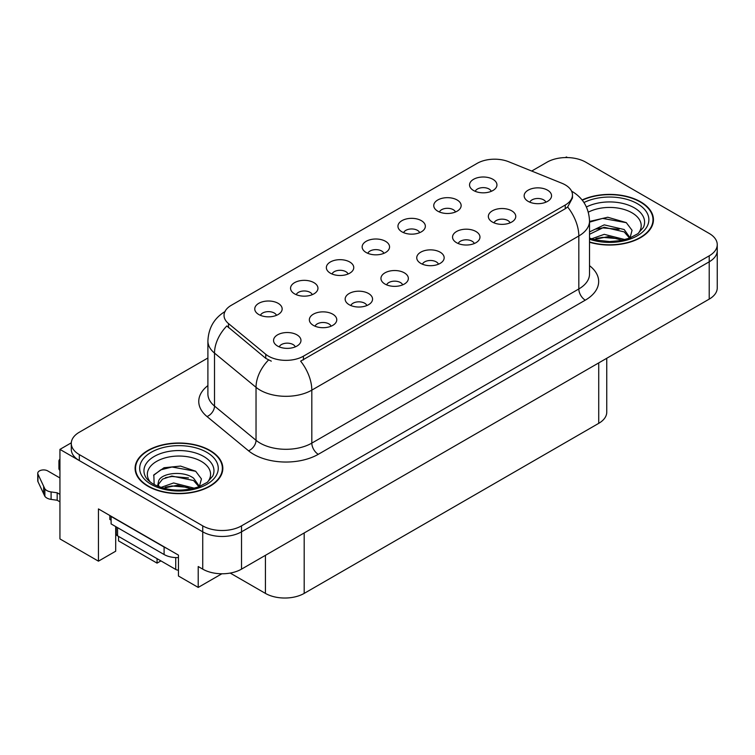 <?xml version="1.0" encoding="UTF-8"?>
<svg xmlns="http://www.w3.org/2000/svg" width="755" height="755" viewBox="0 0 755 755"><rect width="100%" height="100%" fill="white"/><g stroke="black" fill="none" stroke-linecap="round" stroke-linejoin="round"><path stroke-width="1.13" d="M545.874 202.189A8.22 4.747 0 0 0 543.666 199.877A8.22 4.747 0 0 0 535.569 198.669A8.22 4.747 0 0 0 529.831 202.189M547.545 190.175A13.703 7.918 0 0 0 529.982 189.288A13.703 7.918 0 0 0 525.442 199.131A13.703 7.918 0 0 0 528.16 201.368A13.703 7.918 0 0 0 550.263 199.131A13.703 7.918 0 0 0 547.545 190.175M419.676 232.663A8.22 4.747 0 0 0 417.468 230.351A8.22 4.747 0 0 0 409.361 229.152A8.22 4.747 0 0 0 403.632 232.663M421.347 220.658A13.703 7.918 0 0 0 403.783 219.771A13.703 7.918 0 0 0 399.235 229.605A13.703 7.918 0 0 0 401.962 231.842A13.703 7.918 0 0 0 424.065 229.605A13.703 7.918 0 0 0 421.347 220.658M455.473 211.995A8.22 4.747 0 0 0 453.264 209.682A8.22 4.747 0 0 0 445.167 208.484A8.22 4.747 0 0 0 439.429 211.995M457.143 199.99A13.703 7.918 0 0 0 439.58 199.103A13.703 7.918 0 0 0 435.04 208.937A13.703 7.918 0 0 0 437.758 211.173A13.703 7.918 0 0 0 459.861 208.937A13.703 7.918 0 0 0 457.143 199.99M312.277 294.667A8.22 4.747 0 0 0 310.069 292.355A8.22 4.747 0 0 0 301.972 291.156A8.22 4.747 0 0 0 296.234 294.667M313.948 282.663A13.703 7.918 0 0 0 296.385 281.775A13.703 7.918 0 0 0 291.845 291.609A13.703 7.918 0 0 0 294.563 293.846A13.703 7.918 0 0 0 316.666 291.609A13.703 7.918 0 0 0 313.948 282.663M402.679 284.861A8.22 4.747 0 0 0 400.471 282.549A8.22 4.747 0 0 0 392.373 281.341A8.22 4.747 0 0 0 386.635 284.861M404.35 272.848A13.703 7.918 0 0 0 386.786 271.96A13.703 7.918 0 0 0 382.247 281.804A13.703 7.918 0 0 0 384.965 284.04A13.703 7.918 0 0 0 407.068 281.804A13.703 7.918 0 0 0 404.35 272.848M331.086 326.198A8.22 4.747 0 0 0 328.878 323.886A8.22 4.747 0 0 0 320.771 322.678A8.22 4.747 0 0 0 315.033 326.198M332.757 314.184A13.703 7.918 0 0 0 315.184 313.297A13.703 7.918 0 0 0 310.645 323.14A13.703 7.918 0 0 0 313.363 325.377A13.703 7.918 0 0 0 335.475 323.14A13.703 7.918 0 0 0 332.757 314.184M491.269 191.326A8.22 4.747 0 0 0 489.061 189.014A8.22 4.747 0 0 0 480.963 187.816A8.22 4.747 0 0 0 475.225 191.326M492.94 179.322A13.703 7.918 0 0 0 475.376 178.435A13.703 7.918 0 0 0 470.837 188.269A13.703 7.918 0 0 0 473.555 190.505A13.703 7.918 0 0 0 495.658 188.269A13.703 7.918 0 0 0 492.94 179.322M438.476 264.193A8.22 4.747 0 0 0 436.267 261.881A8.22 4.747 0 0 0 428.17 260.673A8.22 4.747 0 0 0 422.432 264.193M440.146 252.179A13.703 7.918 0 0 0 422.583 251.292A13.703 7.918 0 0 0 418.043 261.136A13.703 7.918 0 0 0 420.761 263.372A13.703 7.918 0 0 0 442.874 261.136A13.703 7.918 0 0 0 440.146 252.179M510.078 222.857A8.22 4.747 0 0 0 507.87 220.545A8.22 4.747 0 0 0 499.763 219.337A8.22 4.747 0 0 0 494.034 222.857M511.748 210.843A13.703 7.918 0 0 0 494.185 209.956A13.703 7.918 0 0 0 489.636 219.799A13.703 7.918 0 0 0 492.364 222.036A13.703 7.918 0 0 0 514.466 219.799A13.703 7.918 0 0 0 511.748 210.843M474.282 243.525A8.22 4.747 0 0 0 472.073 241.213A8.22 4.747 0 0 0 463.966 240.005A8.22 4.747 0 0 0 458.228 243.525M475.952 231.511A13.703 7.918 0 0 0 458.379 230.624A13.703 7.918 0 0 0 453.84 240.468A13.703 7.918 0 0 0 456.558 242.704A13.703 7.918 0 0 0 478.67 240.468A13.703 7.918 0 0 0 475.952 231.511M348.074 273.999A8.22 4.747 0 0 0 345.875 271.687A8.22 4.747 0 0 0 337.768 270.488A8.22 4.747 0 0 0 332.03 273.999M349.744 261.994A13.703 7.918 0 0 0 332.181 261.107A13.703 7.918 0 0 0 327.642 270.941A13.703 7.918 0 0 0 330.36 273.178A13.703 7.918 0 0 0 352.472 270.941A13.703 7.918 0 0 0 349.744 261.994M383.88 253.331A8.22 4.747 0 0 0 381.671 251.019A8.22 4.747 0 0 0 373.565 249.82A8.22 4.747 0 0 0 367.827 253.331M385.55 241.326A13.703 7.918 0 0 0 367.978 240.439A13.703 7.918 0 0 0 363.438 250.273A13.703 7.918 0 0 0 366.156 252.51A13.703 7.918 0 0 0 388.268 250.273A13.703 7.918 0 0 0 385.55 241.326M295.28 346.866A8.22 4.747 0 0 0 293.082 344.554A8.22 4.747 0 0 0 284.975 343.346A8.22 4.747 0 0 0 279.237 346.866M296.951 334.852A13.703 7.918 0 0 0 279.388 333.965A13.703 7.918 0 0 0 274.848 343.808A13.703 7.918 0 0 0 277.566 346.045A13.703 7.918 0 0 0 299.678 343.808A13.703 7.918 0 0 0 296.951 334.852M366.883 305.53A8.22 4.747 0 0 0 364.674 303.217A8.22 4.747 0 0 0 356.568 302.009A8.22 4.747 0 0 0 350.839 305.53M368.553 293.516A13.703 7.918 0 0 0 350.99 292.629A13.703 7.918 0 0 0 346.451 302.472A13.703 7.918 0 0 0 349.169 304.709A13.703 7.918 0 0 0 371.271 302.472A13.703 7.918 0 0 0 368.553 293.516M276.481 315.335A8.22 4.747 0 0 0 274.273 313.023A8.22 4.747 0 0 0 266.166 311.824A8.22 4.747 0 0 0 260.437 315.335M278.151 303.331A13.703 7.918 0 0 0 260.588 302.444A13.703 7.918 0 0 0 256.049 312.277A13.703 7.918 0 0 0 258.767 314.514A13.703 7.918 0 0 0 280.869 312.277A13.703 7.918 0 0 0 278.151 303.331M565.25 184.881A24.67 14.241 0 0 0 561.956 183.276L508.747 161.768A24.67 14.241 0 0 0 477.151 163.363L231.266 305.322A24.67 14.241 0 0 0 224.037 315.401A24.67 14.241 0 0 0 228.501 323.565L265.76 354.284A24.67 14.241 0 0 0 303.416 356.19L565.25 205.02A24.67 14.241 0 0 0 572.479 194.95A24.67 14.241 0 0 0 565.25 184.881M567.449 157.569L566.41 156.974L565.382 157.569M71.31 442.817L59.938 449.385L202.736 531.831A27.416 15.827 0 0 0 241.515 531.831L709.219 261.806A27.416 15.827 0 0 0 717.25 250.613A27.416 15.827 0 0 1 709.219 261.806L241.515 531.831A27.416 15.827 0 0 1 202.736 531.831L79.322 460.578A27.416 15.827 0 0 1 71.291 449.385L71.291 443.411A27.416 15.827 0 0 0 79.322 454.604L202.736 525.867A27.416 15.827 0 0 0 241.515 525.867L709.219 255.832A27.416 15.827 0 0 0 717.25 244.639A27.416 15.827 0 0 0 709.219 233.455L585.795 162.193A27.416 15.827 0 0 0 547.026 162.193L531.699 171.045M59.938 449.385L59.938 538.919L98.443 561.163L98.443 508.927L178.444 555.114L178.444 576.008L198.216 587.418L198.216 566.533L202.736 569.138A27.416 15.827 0 0 0 241.515 569.138L709.219 299.112A27.416 15.827 0 0 0 717.25 287.919L717.25 244.639M221.857 573.781L198.216 587.418M118.544 536.428L118.544 540.901L157.059 563.136L157.059 558.662M606.756 358.276L606.756 412.155A27.416 15.827 180 0 1 598.724 423.347L304.19 593.392A27.416 15.827 180 0 1 265.42 593.392L230.218 573.073M115.704 526.575L115.704 551.197L98.443 561.163M160.938 560.899L157.059 563.136M589.523 242.242A43.865 25.321 0 0 0 653.443 219.724A43.865 25.321 0 0 0 640.599 201.811A43.865 25.321 0 0 0 582.096 199.981M209.975 450.433A43.865 25.321 0 0 0 162.174 444.94A43.865 25.321 0 0 0 135.098 468.336A43.865 25.321 0 0 0 147.942 486.248A43.865 25.321 0 0 0 195.743 491.731A43.865 25.321 0 0 0 222.829 468.336A43.865 25.321 0 0 0 209.975 450.433M135.551 470.658A43.865 25.321 0 0 0 135.4 471.318M572.479 194.95L572.479 197.97L567.647 207.002L565.25 208.739L300.641 361.154A31.984 18.469 60 0 1 311.815 390.137A36.551 21.102 180 0 1 260.126 390.137A36.551 21.102 180 0 1 256.03 387.324L214.514 353.095A36.551 21.102 180 0 1 207.899 340.986L207.899 393.968A36.551 21.102 0 0 0 214.514 406.067L256.03 440.297A36.551 21.102 0 0 0 260.126 443.119A36.551 21.102 0 0 0 311.815 443.119L578.821 288.967A36.551 21.102 0 0 0 589.523 274.037L589.523 221.064A36.551 21.102 180 0 1 578.821 235.985A31.984 18.469 -120 0 0 567.647 207.002M271.3 361.154L265.76 358.351L226.84 325.952A31.984 21.395 129.5 0 0 214.514 353.095L214.514 406.067A9.136 6.115 -50.5 0 1 207.021 416.552A45.696 26.378 180 0 1 207.899 385.597M207.899 357.993L79.322 432.228A27.416 15.827 0 0 0 71.291 443.411M222.517 471.318A43.865 25.321 0 0 0 222.366 470.658M653.141 222.706A43.865 25.321 0 0 0 652.99 222.046M109.815 515.495L109.815 519.449L111.108 520.195M166.525 548.234A18.28 10.551 180 0 1 164.099 547.054L111.108 516.467A18.28 10.551 0 0 0 111.315 516.363M111.108 516.467L111.108 523.923L164.099 554.519A18.28 10.551 0 0 0 178.444 557.577M59.938 501.839L57.182 500.254L57.182 492.788L59.938 494.374M116.279 534.37L115.704 534.04M59.938 477.962L47.707 470.903A5.832 3.369 180 0 0 41.355 470.176A5.832 3.369 180 0 0 37.75 473.291A5.832 3.369 180 0 0 37.948 474.159L44.875 488.872A9.136 5.276 0 0 0 51.095 491.93L57.182 492.788M57.182 500.254L51.095 499.395L51.095 491.93M44.875 488.872L44.875 496.337L37.948 481.624A5.832 3.369 0 0 1 37.75 480.746L37.75 473.291M44.875 496.337A9.136 5.276 0 0 0 51.095 499.395M43.648 486.437L43.648 493.902M59.938 462.957A5.832 3.369 180 0 1 58.928 461.06A5.832 3.369 180 0 1 59.938 459.172M58.928 461.06L58.928 468.525A5.832 3.369 0 0 0 59.938 470.422M588.324 212.174A31.625 18.262 180 0 1 631.944 212.778A31.625 18.262 180 0 1 638.183 233.484M629.821 238.646L632.058 230.303L626.263 222.612L607.747 217.242L589.523 221.46M582.294 200.226A43.403 25.057 180 0 1 640.268 202A43.403 25.057 180 0 1 652.99 219.724A43.403 25.057 180 0 1 589.523 241.949M591.542 238.825L604.236 234.343L625.017 239.599M593.93 239.543L608.171 236.617L622.318 240.25M589.523 237.514A20.659 11.929 0 0 0 589.881 238.24M589.523 231.917L604.236 224.867L624.187 229.529L630.142 237.9M589.523 234.276L604.085 227.246L624.187 231.898L629.566 238.127M589.523 222.159L602.603 218.403L626.367 222.687M596.016 229.076L602.603 227.878L619.081 229.293M596.035 238.542L602.603 237.353L619.1 238.769M150.358 482.096A31.625 18.262 180 0 1 160.768 459.37A31.625 18.262 180 0 1 201.321 461.399A31.625 18.262 180 0 1 207.559 482.096M199.207 487.258L201.443 478.915L195.649 471.224L180.549 466.08L164.052 467.741L153.822 474.923L154.152 484.106M209.654 450.612A43.403 25.057 180 0 1 222.366 468.336A43.403 25.057 180 0 1 195.573 491.486A43.403 25.057 180 0 1 148.263 486.06A43.403 25.057 180 0 1 135.551 468.336A43.403 25.057 180 0 1 162.353 445.186A43.403 25.057 180 0 1 209.654 450.612M160.928 487.437L173.612 482.955L194.394 488.211M163.306 488.155L177.548 485.229L191.695 488.863M157.55 486.173L158.522 481.511A20.659 11.929 0 0 0 158.305 483.257A20.659 11.929 0 0 0 159.258 486.852M158.522 481.511C160.013 473.281 182.606 470.016 193.573 478.151L199.528 486.522M158.399 484.408L162.542 479.132L171.829 476.046L193.573 480.52L198.952 486.739M116.232 526.886L116.232 534.002A4.568 2.642 0 0 0 117.572 535.861L175.726 569.44A4.568 2.642 0 0 0 178.444 570.195M153.595 475.339L160.749 469.855L171.989 467.015L195.753 471.299M165.392 477.689L171.989 476.49L188.467 477.906M165.421 487.164L171.989 485.965L188.476 487.39M709.219 299.112L709.219 255.832M241.515 569.138L241.515 525.867M202.736 569.138L202.736 525.867M304.19 593.392L304.19 532.955M598.724 423.347L598.724 362.91M265.42 593.392L265.42 555.34M228.501 323.565L228.501 327.632M265.76 354.284L265.76 358.351M303.416 356.19L303.416 359.909M565.25 205.02L565.25 208.739M318.28 454.312A9.136 5.276 60 0 1 311.815 443.119L311.815 390.137L578.821 235.985L578.821 288.967A9.136 5.276 60 0 0 585.285 300.16L318.28 454.312A45.696 26.378 180 0 1 253.661 454.312A45.696 26.378 180 0 1 248.537 450.792L207.021 416.552M268.487 360.05A31.984 21.395 129.5 0 0 256.03 387.324L256.03 440.297A9.136 6.115 -50.5 0 1 248.537 450.792M589.523 265.675A45.696 26.378 180 0 1 585.285 300.16M79.322 454.604L79.322 460.578M164.099 547.054L164.099 554.519M37.948 474.159L37.948 481.624M586.427 206.983A35.013 20.215 180 0 1 634.342 207.852A35.013 20.215 180 0 1 643.354 227.481L637.899 233.691L629.566 238.127L620.365 240.637L609.606 241.572L595.865 240.033L589.523 238.108M583.945 202.529A39.298 22.688 180 0 1 637.362 203.68A39.298 22.688 180 0 1 640.608 233.644A39.298 22.688 180 0 1 589.523 239.231M145.186 476.094A35.013 20.215 180 0 1 161.372 453.283A35.013 20.215 180 0 1 203.718 456.473A35.013 20.215 180 0 1 212.731 476.094L207.285 482.303L198.942 486.748C182.474 491.986 167.308 491.127 153.463 484.153C149.084 481.473 146.328 478.783 145.186 476.094M206.747 452.292A39.298 22.688 180 0 1 206.747 484.38A39.298 22.688 180 0 1 151.179 484.38A39.298 22.688 180 0 1 151.179 452.292A39.298 22.688 180 0 1 206.747 452.292M175.726 569.44L175.726 557.586M117.572 535.861L117.572 527.66M589.523 221.064C588.909 207.918 583.134 198.065 572.196 191.496L571.582 191.157M225.235 311.419C214.297 317.987 208.522 327.84 207.899 340.986M652.99 219.724L652.99 223.367M222.366 468.336L222.366 471.979M135.551 468.336L135.551 471.979"/></g></svg>
